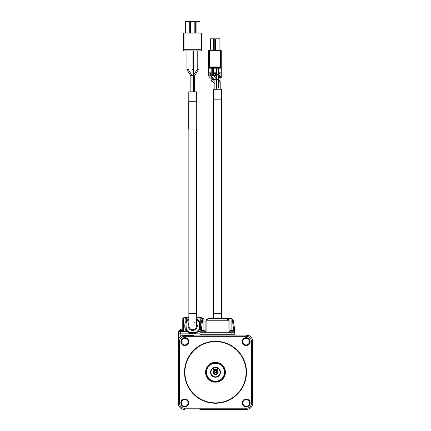 <?xml version="1.0" encoding="UTF-8"?>
<svg xmlns="http://www.w3.org/2000/svg" width="431" height="431" viewBox="0 0 431 431"><rect width="100%" height="100%" fill="white"/><g stroke="black" fill="none" stroke-linecap="round" stroke-linejoin="round"><path stroke-width="0.65" d="M181.812 335.701L184.511 335.081L193.81 335.081M178.935 405.954L178.315 403.254L178.315 341.277A6.196 6.196 0 0 1 184.511 335.081L246.489 335.081C250.276 335.42 252.345 337.489 252.685 341.277L252.685 386.521M235.084 334.709L235.084 335.081L235.084 334.709L199.882 334.709L199.882 335.081L246.489 335.081A6.196 6.196 0 0 1 252.685 341.277L252.685 403.254A6.196 6.196 0 0 1 246.489 409.45L229.755 409.45M180.174 336.853L180.174 333.842L191.951 333.842L189.532 333.233L187.302 331.805L185.594 329.607L184.78 327.237L184.78 324.451L185.594 322.086L187.302 319.888L188.853 319.096M192.129 333.842L193.255 333.842M200.27 330.211L200.27 328.524L198.082 331.805L195.857 333.233L193.427 333.847L200.006 333.842M199.882 334.709L199.882 335.081M234.96 332.231L233.489 320.944L234.96 334.709L234.96 332.231L200.006 332.231L200.006 334.709M180.174 333.842L178.315 333.842L178.315 351.195L178.315 341.277L178.935 338.577M178.315 341.277L179.555 341.277L179.555 403.254A4.956 4.956 0 0 0 184.511 408.211L246.489 408.211L246.489 409.45L199.887 409.45M201.245 409.45L237.19 409.45M252.685 393.956L252.685 387.878M252.685 350.575L252.685 358.01M252.685 393.336L252.685 403.254L252.065 405.954M181.812 408.83L184.511 409.45A6.196 6.196 0 0 1 178.315 403.254L178.315 386.521M178.315 346.723L178.315 393.336M200.006 332.231L201.503 320.756L202.462 321.073L202.484 320.756L201.503 320.756L202.532 319.048L203.96 318.595L202.532 319.048A0.991 0.63 -125.1 0 1 203.103 319.048L202.484 320.756M233.462 320.756L232.481 320.756L231.862 319.048A0.991 0.63 125.1 0 1 232.433 319.048L231.005 318.595L232.433 319.048L233.489 320.944L231.862 321.073L231.862 330.523L230.106 330.523L229.691 331.105L234.033 331.105L233.564 330.523M200.086 331.611L199.03 331.611L199.03 330.814M186.37 330.825L186.37 331.611L178.439 331.611L178.439 333.842M208.362 318.595L226.695 318.595L228.333 319.306L229.05 320.756L228.069 320.756L227.638 319.306L226.695 318.595L231.005 318.595L231.862 319.048L231.862 321.073L229.071 321.073L229.05 320.756A2.478 2.478 0 0 1 229.071 321.073L229.071 332.231M229.071 321.073L228.069 320.756L205.916 320.756L205.894 321.073L206.885 320.944L206.885 332.231M229.384 332.231L229.384 331.859L234.34 331.859L234.34 332.231M207.333 319.306A0.991 0.576 45.5 0 0 206.638 319.306L208.27 318.595L207.333 319.306L206.885 320.944M205.991 320.384L206.638 319.306A2.478 2.478 0 0 0 205.894 321.073L205.894 332.231L205.894 321.073L203.103 321.073L203.103 331.105L200.938 331.105L201.422 330.518A5.722 5.722 -140.2 0 1 201.988 330.372A5.722 5.722 0 0 0 201.422 330.518L204.219 330.372A5.722 5.722 0 0 1 204.79 330.518L203.54 330.523M200.625 332.231L200.625 331.859L205.582 331.859L205.582 332.231M232.481 320.756L233.747 330.582M200.27 328.228L200.27 327.582M200.27 324.112L200.27 323.46M196.536 319.096L197.145 319.161L198.987 320.853L200.27 323.169L200.27 318.967L199.03 318.967L199.03 317.728L196.536 317.728M188.853 317.728L186.37 317.728L186.37 318.967L185.131 318.967L185.131 323.158M185.131 323.514L185.131 324.096M185.131 327.598L185.131 328.18M185.131 328.535L185.131 331.611M228.333 319.306A0.991 0.576 134.5 0 0 227.638 319.306M203.96 318.595L203.103 319.048L203.103 321.073L202.462 321.073L201.223 330.582M231.862 319.048A0.991 0.63 -54.9 0 1 232.433 319.048M202.608 318.967A1.239 1.239 0 0 0 202.182 318.03A1.239 1.239 0 0 1 202.608 318.967L202.004 318.967L202.004 319.549M200.27 318.967A1.239 1.239 0 0 0 199.03 317.728L201.369 317.728L202.004 318.967L200.27 318.967M184.015 317.728A1.239 0.636 90 0 0 183.38 318.967L182.776 318.967A1.239 1.239 0 0 1 184.015 317.728L186.37 317.728A1.239 1.239 0 0 0 185.131 318.967A1.239 1.239 0 0 1 186.37 317.728M182.776 318.967A1.239 1.239 0 0 1 183.202 318.03A1.239 1.239 0 0 0 182.776 318.967L182.776 329.78M178.563 331.611L178.563 331.24L184.511 331.24L184.511 331.611M202.182 318.03A1.239 1.239 0 0 0 201.369 317.728L201.369 317.728M230.159 330.523L230.181 330.518A5.722 5.722 -148.6 0 1 230.747 330.372A5.722 5.722 0 0 0 230.181 330.518M232.293 330.372L231.862 330.523M205.275 331.859L204.806 330.523M231.425 330.372L230.747 330.372L231.425 330.523M233.543 330.518A5.722 5.722 -128.1 0 0 232.977 330.372A5.722 5.722 0 0 1 233.543 330.518L232.293 330.518M202.672 330.372L201.988 330.372L202.672 330.523M203.54 330.372L204.219 330.372A5.722 5.722 -115.4 0 1 204.79 330.518M219.756 318.595L218.075 318.083L215.209 318.595M179.835 329.904L179.366 330.485L179.781 329.904M183.708 331.24L183.294 329.904L180.422 329.753A5.722 5.722 -35.2 0 0 179.856 329.898A5.722 5.722 165.8 0 1 180.422 329.753L181.106 329.904L179.856 329.898M183.24 329.904L183.218 329.898A5.722 5.722 0 0 0 182.652 329.753A5.722 5.722 -49.6 0 1 183.218 329.898M181.106 329.753L180.422 329.753M200.27 323.169L200.727 325.777L200.27 328.524M193.427 333.847L192.754 333.546L191.957 333.847M196.536 319.77A7.187 7.187 90 0 1 199.138 322.663L199.386 322.603A7.435 7.435 90 0 0 196.536 319.479A7.435 7.435 90 0 1 199.386 322.603L199.386 329.09A7.435 7.435 90 0 1 195.933 332.538L189.451 332.538A7.435 7.435 90 0 1 185.998 329.09L185.998 322.603A7.435 7.435 90 0 1 188.853 319.479M199.386 322.603L199.386 329.09A7.435 7.435 90 0 1 195.933 332.538L189.451 332.538M199.386 329.09L199.138 329.031A7.187 7.187 90 0 1 195.879 332.29M189.511 332.29A7.187 7.187 90 0 1 186.246 329.031L185.998 329.09M186.246 329.031L185.998 322.603M186.246 322.663A7.187 7.187 90 0 1 188.853 319.77M199.138 322.663L199.138 329.031M196.536 323.342A4.585 4.585 90 0 1 191.386 330.243A4.585 4.585 90 0 1 188.853 323.342M188.853 325.847L188.853 325.847A3.841 3.841 90 0 0 192.695 329.688C190.389 329.467 189.107 328.207 188.853 325.906L188.853 129.014M192.695 322.005A3.841 3.841 90 0 1 193.072 322.022M194.715 322.577A3.841 3.841 90 0 1 195.114 322.862M188.853 313.45L196.536 313.45L196.536 325.755A3.841 3.841 90 0 1 196.536 325.793M196.536 325.841A3.841 3.841 90 0 1 192.695 329.688A3.841 3.841 90 0 0 196.536 325.831M192.075 329.64A3.841 3.841 90 0 1 191.267 329.413M190.281 328.837A3.841 3.841 90 0 1 189.78 328.352M189.134 327.291A3.841 3.841 90 0 1 188.918 326.574M220.834 99.184L213.453 99.184L213.453 318.595M221.389 99.184L221.389 89.271L213.889 89.271M196.719 129.014L188.665 129.014L188.665 101.743L196.719 101.743L196.719 129.014M216.335 78.965L213.367 75.247L216.335 78.965L214.169 79.74L216.34 78.981L216.34 89.271M213.361 80.128L212.278 79.66L211.19 80.861L214.412 83.221M213.367 68.19L213.367 75.253L211.185 76.001L211.185 80.78L214.164 82.833M218.576 87.45L218.576 74.412L216.394 74.412L216.394 68.19M218.576 82.299L219.018 82.38L220.214 81.249L220.214 89.271M220.214 81.249L219.853 80.559L218.576 80.597M214.164 89.271L214.164 79.724L211.19 76.018L214.169 79.74M196.595 101.743L196.595 91.83L188.789 91.83L188.789 101.743M217.483 79.304C218.776 79.336 218.776 79.369 217.483 79.401C216.19 79.369 216.19 79.336 217.483 79.304M218.576 81.001L218.84 80.462M211.185 73.27L210.339 73.669L210.339 74.87L211.185 75.269M213.388 75.269L214.924 74.87L214.924 73.669L213.367 73.27M218.851 79.87L218.851 73.793A1.088 0.7 180 0 0 218.576 73.324M218.576 74.261A1.088 0.7 180 0 0 218.851 73.793M210.339 73.669L210.339 75.818L210.958 76.217L210.958 75.269M214.142 76.217L214.304 75.269M214.304 76.217L214.924 75.818L214.924 73.669M216.394 76.217L215.468 75.818L215.468 73.669L215.468 74.87L216.394 75.269M218.576 75.269L220.058 74.87L220.058 73.669L220.058 75.818L218.576 76.217M218.576 76.998L219.287 76.998L219.659 78.113L220.898 78.113L220.898 77.795A0.62 0.399 180 0 0 221.27 77.429L221.27 72.817L218.576 72.817M216.394 72.817L213.367 72.817M211.185 72.817L209.121 72.817L209.121 75.802L208.502 76.001L209.121 76.201L209.121 77.429A0.62 0.399 180 0 0 209.493 77.795L209.493 78.113L210.732 78.113L211.185 76.998M214.767 76.998L216.394 76.998M215.468 73.669L216.394 73.27M218.576 73.27L220.058 73.669M219.842 76.519L220.774 76.519L219.999 77.095L220.516 77.3L219.842 77.095L220.57 76.605L219.842 76.605M216.087 76.217L216.087 75.269M219.438 76.217L219.438 75.269M220.898 68.19L208.502 68.19L208.502 76.001M221.27 72.817L221.27 67.57L220.65 67.57L220.65 68.19M210.086 77.127L209.929 76.519M210.086 76.519L210.086 76.993M219.999 76.933L219.972 77.268M192.695 75.624C193.417 75.684 193.417 75.748 192.695 75.808C191.973 75.748 191.973 75.684 192.695 75.624M188.169 69.343L188.169 69.348C186.849 69.725 186.844 69.72 188.169 69.343L192.059 75.538L190.847 75.888L190.847 91.83L190.847 75.888L186.957 69.698L186.957 50.928M194.543 75.888L194.543 91.83L194.543 75.888L198.432 69.698L194.543 75.888L193.325 75.544L193.325 91.83L193.325 75.538L197.22 69.343L197.215 50.928M192.695 69.612C192 69.445 192.204 69.413 193.298 69.52L193.298 91.83L193.298 69.52L192.086 69.52L192.086 50.928M221.27 66.95L221.27 67.57A0.62 0.436 180 0 0 220.65 67.134L220.65 67.57L209.121 67.57L209.121 68.19M209.121 50.341L221.27 50.341L221.27 67.57A0.62 0.62 0 0 0 220.65 66.95L209.741 66.95L209.741 67.57L209.304 67.134A0.62 0.62 0 0 0 209.121 67.57L209.121 50.341L208.502 50.341L208.502 68.19M218.668 73.405L218.668 74.186M193.298 69.52L193.298 50.928M198.4 69.741L197.279 69.326M220.65 67.134L209.741 66.95L209.741 50.341M209.121 67.57L209.741 66.95L209.121 67.57M209.331 67.107A0.62 0.62 0 0 0 209.304 67.134A0.62 0.62 0 0 1 209.741 66.95M219.902 49.969L215.624 49.969L215.624 38.817L219.902 38.817L219.902 49.969L220.273 50.341M215.624 49.969L215.252 50.341M213.684 50.341L213.528 38.817L210.495 38.817L210.495 49.969L210.123 50.341M213.528 38.817L214.767 38.817L214.767 49.969L215.139 50.341M215.624 41.047L214.767 41.047M214.767 44.824L215.624 44.824M215.624 46.688L214.767 46.688M201.369 50.928L183.396 50.928L183.396 33.079L201.369 33.079L201.369 50.928M201.369 49.689L184.015 49.689L184.015 50.928M184.015 49.689L184.015 33.079M199.962 21.55L199.962 33.079L199.962 21.55L196.924 21.55L196.924 33.079M194.834 21.55L194.834 33.079L194.834 21.55L190.556 21.55L190.556 33.079M189.699 21.55L189.699 33.079L189.699 21.55L185.422 21.55L185.422 33.079M195.685 32.605L194.834 30.202M189.699 32.605L190.556 30.202M195.685 33.079L195.685 21.55L196.924 21.55M252.065 338.577L252.685 341.277L251.445 341.277L251.445 403.254L252.685 403.254M184.511 335.081L184.511 336.32L246.489 336.32L246.489 335.081L249.188 335.701M242.211 341.589A3.965 3.965 0 0 1 248.159 338.152A3.965 3.965 0 0 1 248.159 345.026A3.965 3.965 0 0 1 242.211 341.589M180.858 402.942A3.965 3.965 0 0 1 186.806 399.505A3.965 3.965 0 0 1 186.806 406.374A3.965 3.965 0 0 1 180.858 402.942M180.858 341.589A3.965 3.965 0 0 1 186.806 338.152A3.965 3.965 0 0 1 186.806 345.026A3.965 3.965 0 0 1 180.858 341.589M242.211 402.942A3.965 3.965 0 0 1 248.159 399.505A3.965 3.965 0 0 1 248.159 406.374A3.965 3.965 0 0 1 242.211 402.942M181.478 341.589A3.346 3.346 0 0 0 186.499 344.488A3.346 3.346 0 0 0 186.499 338.691A3.346 3.346 0 0 0 181.478 341.589M242.831 341.589A3.346 3.346 0 0 0 247.852 344.488A3.346 3.346 0 0 0 247.852 338.691A3.346 3.346 0 0 0 242.831 341.589M181.478 402.942A3.346 3.346 0 0 0 186.499 405.84A3.346 3.346 0 0 0 186.499 400.043A3.346 3.346 0 0 0 181.478 402.942M242.831 402.942A3.346 3.346 0 0 0 247.852 405.84A3.346 3.346 0 0 0 247.852 400.043A3.346 3.346 0 0 0 242.831 402.942M246.489 372.265A30.989 30.989 0 0 1 200.006 399.101A30.989 30.989 0 0 1 200.006 345.43A30.989 30.989 0 0 1 246.489 372.265M246.117 372.265A30.617 30.617 0 0 1 200.194 398.777A30.617 30.617 0 0 1 200.194 345.754A30.617 30.617 0 0 1 246.117 372.265M225.418 372.265A9.918 9.918 0 0 1 210.543 380.853A9.918 9.918 0 0 1 210.543 363.678A9.918 9.918 0 0 1 225.418 372.265M225.047 372.265A9.547 9.547 0 0 1 210.727 380.53A9.547 9.547 0 0 1 210.727 364.001A9.547 9.547 0 0 1 225.047 372.265M206.201 372.265A9.299 9.299 0 0 1 220.149 364.217A9.299 9.299 0 0 1 220.149 380.314A9.299 9.299 0 0 1 206.201 372.265M206.266 372.265A9.234 9.234 0 0 1 220.117 364.27A9.234 9.234 0 0 1 220.117 380.261A9.234 9.234 0 0 1 206.266 372.265M206.514 372.265A8.986 8.986 0 0 1 219.993 364.481A8.986 8.986 0 0 1 219.993 380.045A8.986 8.986 0 0 1 206.514 372.265M213.528 367.724A4.951 4.951 0 0 1 220.456 372.265A4.956 4.956 0 0 1 210.727 373.602A4.956 4.956 0 0 1 213.523 367.718C214.843 367.266 216.157 367.266 217.477 367.718L217.359 368.074A4.585 4.585 0 0 1 216.136 376.807A4.585 4.585 0 0 1 213.641 368.074L213.55 367.735M213.641 369.415L213.641 367.794C214.88 367.352 216.12 367.352 217.359 367.794L217.235 369.539L213.641 369.415L217.359 369.415M213.081 372.265A2.419 2.419 0 0 1 216.707 370.17A2.419 2.419 0 0 1 216.707 374.356A2.419 2.419 0 0 1 213.081 372.265M217.423 372.265A1.923 1.923 0 0 1 215.5 374.189A1.923 1.923 0 0 1 213.577 372.265A1.923 1.923 0 0 1 215.5 370.342A1.923 1.923 0 0 1 217.423 372.265M216.707 370.854A1.859 1.859 0 0 1 216.707 373.677C215.602 374.28 214.735 374.038 214.115 372.96A1.552 1.552 0 0 1 214.115 371.57C214.735 370.493 215.602 370.251 216.707 370.854M214.056 371.7L217.052 372.265C216.427 370.52 215.452 370.288 214.115 371.57M217.052 372.265L214.115 372.96M214.078 372.885L217.046 372.265M231.862 332.231L231.862 335.081M203.103 332.231L203.103 335.081M228.08 332.231L228.08 320.944M180.298 331.611L180.298 333.842M199.03 320.874L199.03 318.967L196.536 318.967M188.853 318.967L186.37 318.967L186.37 320.863M185.131 318.967L183.38 318.967L183.38 329.941M205.275 331.105L203.103 331.105M183.708 330.485L179.366 330.485L179.366 331.24M221.512 99.184L221.512 313.698L213.453 313.698M215.252 79.18L215.252 79.525M212.278 77.375L212.278 79.66M219.234 80.387L218.576 79.934M218.576 82.068L219.018 82.38M212.278 68.19L212.278 75.797M208.814 68.19L208.814 75.802M209.741 67.57L209.741 68.19M220.65 50.341L220.65 66.95M214.767 49.969L210.495 49.969M193.81 335.701L184.511 335.701M179.555 341.277A4.956 4.956 0 0 1 184.511 336.32M246.489 336.32C249.501 336.616 251.149 338.265 251.445 341.277M246.489 408.211A4.956 4.956 0 0 0 251.445 403.254M178.315 403.254L179.555 403.254M184.511 409.45L184.511 408.211M234.033 331.859L234.033 331.105M229.691 331.859L229.691 331.105M200.938 331.859L200.938 331.105M221.512 313.698L221.512 318.595M196.536 313.45L196.536 129.014M213.577 89.271L213.577 99.184M214.164 80.435L213.119 79.74M213.367 78.744L213.367 79.907M216.394 74.412L216.394 89.271M218.49 79.616L219.853 80.559M211.185 76.001L211.185 68.19M218.576 74.412L218.576 68.19M192.086 69.52L192.086 91.83M192.059 75.544L192.059 91.83L192.059 75.544"/></g></svg>
